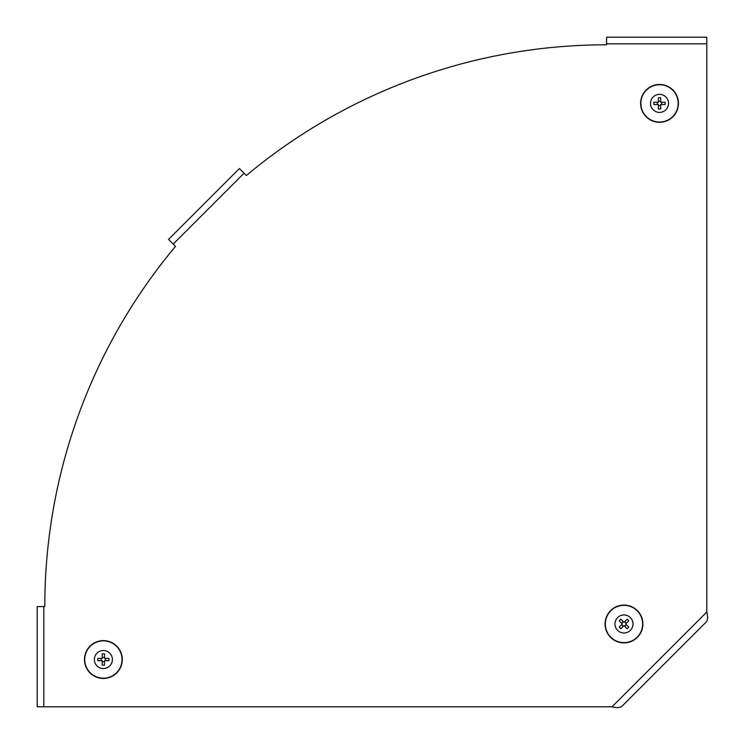 <?xml version="1.0" encoding="UTF-8"?>
<svg xmlns="http://www.w3.org/2000/svg" width="744" height="744" viewBox="0 0 744 744"><rect width="100%" height="100%" fill="white"/><g stroke="black" fill="none" stroke-linecap="round" stroke-linejoin="round"><path stroke-width="1.12" d="M122.295 659.528A18.907 18.907 0 0 1 93.93 675.905A18.907 18.907 0 0 1 93.93 643.151A18.907 18.907 0 0 1 122.295 659.528M105.267 658.366A2.213 2.213 0 0 1 105.267 660.691M108.931 658.366A5.673 5.673 0 0 1 108.931 660.691L104.541 660.691L104.541 665.08A5.673 5.673 0 0 1 102.216 665.08L102.216 660.691L97.827 660.691A5.673 5.673 0 0 1 97.827 658.366L102.216 658.366L102.216 653.976A5.673 5.673 0 0 1 104.541 653.976L104.541 658.366L108.931 658.366M104.541 661.407A2.213 2.213 0 0 1 102.216 661.407M101.5 660.691A2.213 2.213 0 0 1 101.5 658.366M102.216 657.649A2.213 2.213 0 0 1 104.541 657.649M112.4 659.528A9.021 9.021 0 0 1 98.868 667.34A9.021 9.021 0 0 1 98.868 651.716A9.021 9.021 0 0 1 112.4 659.528M246.357 175.491L244.078 173.213L173.213 244.078L175.491 246.357A561.785 561.785 0 0 0 44.798 606.583L37.2 606.583L37.2 706.8L612.033 706.8L706.8 612.033L706.8 43.822L606.583 43.822L606.583 44.798A561.785 561.785 0 0 0 246.357 175.491M612.033 706.8C616.562 707.953 619.808 707.832 621.779 706.419L706.419 621.779C707.832 619.808 707.953 616.562 706.8 612.033M606.583 43.822L606.583 37.2L706.8 37.2L706.8 43.822M173.213 244.078L168.535 239.401L239.401 168.535L244.078 173.213M610.61 610.61A18.907 18.907 0 0 1 642.249 619.092A18.907 18.907 0 0 1 619.092 642.249A18.907 18.907 0 0 1 610.61 610.61M621.835 623.472A2.213 2.213 0 0 1 623.472 621.835M619.24 620.877A5.673 5.673 0 0 1 620.877 619.24L623.984 622.337L627.09 619.24A5.673 5.673 0 0 1 628.736 620.877L625.63 623.984L628.736 627.09A5.673 5.673 0 0 1 627.09 628.736L623.984 625.63L620.877 628.736A5.673 5.673 0 0 1 619.24 627.09L622.337 623.984L619.24 620.877M624.495 621.835A2.213 2.213 0 0 1 626.141 623.472M626.141 624.495A2.213 2.213 0 0 1 624.495 626.141M623.472 626.141A2.213 2.213 0 0 1 621.835 624.495M617.604 617.604A9.021 9.021 0 0 1 632.698 621.649A9.021 9.021 0 0 1 621.649 632.698A9.021 9.021 0 0 1 617.604 617.604M659.528 122.295A18.907 18.907 0 0 1 643.151 93.93A18.907 18.907 0 0 1 675.905 93.93A18.907 18.907 0 0 1 659.528 122.295M660.691 105.267A2.213 2.213 0 0 1 658.366 105.267M660.691 108.931A5.673 5.673 0 0 1 658.366 108.931L658.366 104.541L653.976 104.541A5.673 5.673 0 0 1 653.976 102.216L658.366 102.216L658.366 97.827A5.673 5.673 0 0 1 660.691 97.827L660.691 102.216L665.08 102.216A5.673 5.673 0 0 1 665.08 104.541L660.691 104.541L660.691 108.931M657.649 104.541A2.213 2.213 0 0 1 657.649 102.216M658.366 101.5A2.213 2.213 0 0 1 660.691 101.5M661.407 102.216A2.213 2.213 0 0 1 661.407 104.541M659.528 112.4A9.021 9.021 0 0 1 651.716 98.868A9.021 9.021 0 0 1 667.34 98.868A9.021 9.021 0 0 1 659.528 112.4M122.035 659.528A18.647 18.647 0 0 1 94.06 675.682A18.647 18.647 0 0 1 94.06 643.374A18.647 18.647 0 0 1 122.035 659.528M122.239 659.528A18.86 18.86 0 0 1 93.949 675.859A18.86 18.86 0 0 1 93.949 643.197A18.86 18.86 0 0 1 122.239 659.528M43.822 706.8L43.822 606.583M610.796 610.796A18.647 18.647 0 0 1 641.998 619.157A18.647 18.647 0 0 1 619.157 641.998A18.647 18.647 0 0 1 610.796 610.796M610.647 610.647A18.86 18.86 0 0 1 642.202 619.101A18.86 18.86 0 0 1 619.101 642.202A18.86 18.86 0 0 1 610.647 610.647M659.528 122.035A18.647 18.647 0 0 1 643.374 94.06A18.647 18.647 0 0 1 675.682 94.06A18.647 18.647 0 0 1 659.528 122.035M659.528 122.239A18.86 18.86 0 0 1 643.197 93.949A18.86 18.86 0 0 1 675.859 93.949A18.86 18.86 0 0 1 659.528 122.239"/></g></svg>
